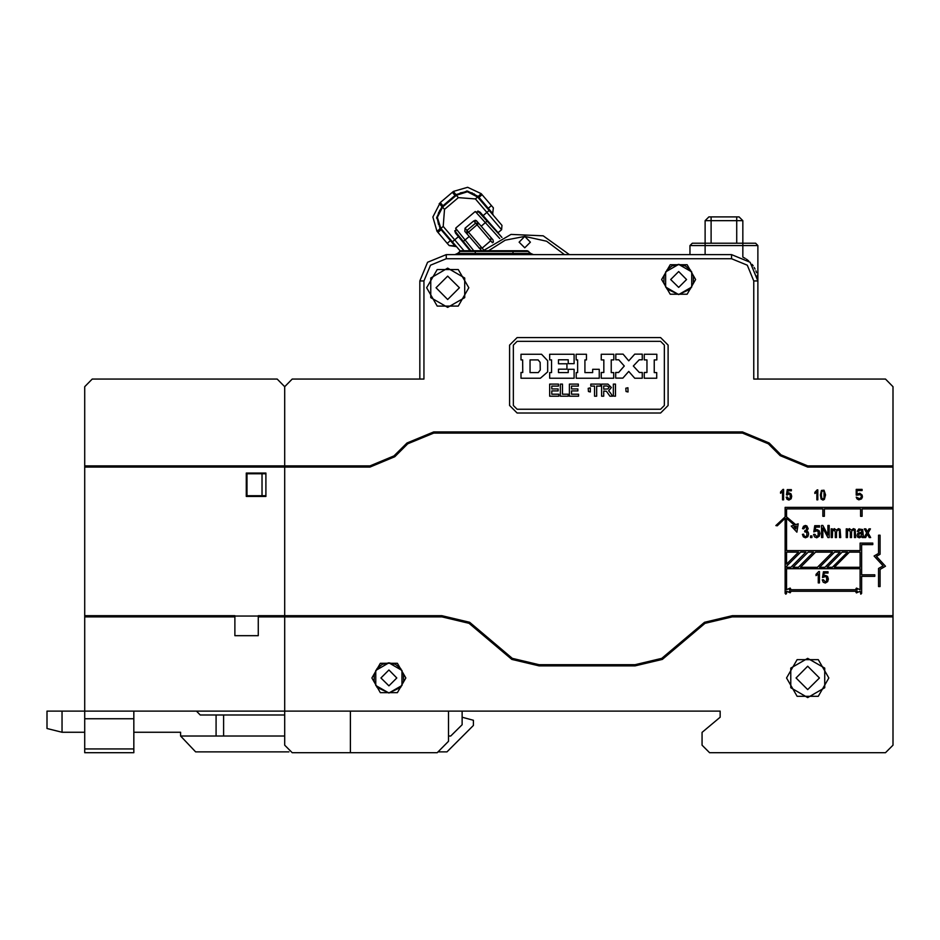 <?xml version="1.0" encoding="UTF-8"?>
<svg xmlns="http://www.w3.org/2000/svg" width="940" height="940" viewBox="0 0 940 940"><rect width="100%" height="100%" fill="white"/><g stroke="black" fill="none" stroke-linecap="round" stroke-linejoin="round"><path stroke-width="1.41" d="M470.376 250.804L461.129 250.804L457.522 253.471L461.129 250.804L476.416 250.804L475.288 251.474L528.774 251.474L527.176 250.804L530.783 253.471L513.017 253.471L513.017 250.804L527.176 250.804L528.774 251.474M475.288 250.804L527.176 250.804M491.432 250.804L503.957 250.804M708.854 216.846L705.082 220.618L708.854 216.846L739.04 216.846L742.823 220.618L742.823 243.26L736.784 243.26L736.784 220.618L742.823 220.618L742.823 243.26L755.643 243.26L746.595 243.26M701.311 243.26L692.251 243.26L705.082 243.26L705.082 220.618L711.122 220.618L711.122 243.26L705.082 243.26L705.082 245.516L757.91 245.516L755.643 243.26L757.91 245.516L757.91 280.99L750.179 262.319L731.496 254.576L446.23 254.576L427.547 262.319L419.816 280.99L419.816 379.102L292.269 379.102L284.726 386.646L284.726 465.888L370.007 465.888L394.013 455.947L406.985 442.975L433.657 431.93L742.494 431.93L769.178 442.975L781.034 454.843L807.718 465.888L893 465.888L893 386.646L893 399.853L893 386.646L885.457 379.102L753.763 379.102L753.763 280.99L747.241 265.245L731.496 258.723L446.23 258.723L430.485 265.245L423.964 280.99L423.964 379.102L292.269 379.102L419.816 379.102M133.786 711.157L133.786 718.712L84.729 718.712L84.729 711.157L720.181 711.157L720.181 717.197L702.062 732.401L702.062 745.126L709.618 752.67L885.457 752.67L893 745.126L893 642.49M133.786 718.712L133.786 752.67L84.729 752.67L84.729 718.712M47 711.157L47 728.524L47 711.157L47 728.524L47 711.157L47 728.524L62.099 732.295L47 728.524L47 711.157L84.729 711.157L84.729 615.688L234.918 615.688L234.918 616.828L84.729 616.828M481.656 250.804L464.818 231.369L465.1 228.209L467.004 230.441L466.757 233.637L468.473 232.168L467.004 230.441L475.616 223.086L477.085 224.813L478.801 223.344L475.616 223.086L473.713 220.865L465.1 228.209M473.713 220.865L476.874 221.076L492.995 239.959L493.43 242.121M460.236 250.992L440.919 228.361L437.347 217.375L442.599 207.082L456.37 195.32L467.356 191.748L477.649 197.001L501.913 225.4L501.572 229.666L498.412 232.356M447.24 243.319L449.203 245.61L454.878 245.834L440.378 228.855L436.701 217.328L442.082 206.577L455.935 194.745L467.403 191.102L478.166 196.495L492.713 213.521L493.382 207.869L481.115 193.581L467.697 187.33L453.48 191.408L440.272 202.617L432.929 217.034L437.006 231.263L447.24 243.319L450.965 240.135M464.055 250.804L443.21 226.411L444.549 209.385L458.332 197.623L475.346 198.963L501.572 229.666L501.913 225.4M711.122 216.846L711.122 220.618L736.784 220.618L736.784 216.846M513.017 254.576L513.017 253.471L475.288 253.471L475.288 251.474L459.531 251.474L461.129 250.804M475.288 254.576L475.288 253.471L457.522 253.471L454.854 254.576L457.522 253.471M705.082 220.618L705.082 243.26L742.823 243.26L742.823 257.125L745.15 258.382M692.251 243.26L689.995 245.516L692.251 243.26L689.995 245.516L705.082 245.516L705.082 254.576M443.457 206.354L440.249 202.629L443.445 206.365M478.378 197.858L482.103 194.662M487.696 208.762L491.42 205.578M678.668 264.387L672.03 265.926L667.036 269.862L663.993 275.961L663.934 282.776L666.883 288.921L678.668 294.584L665.602 287.029L665.602 271.93L678.668 264.387L685.307 265.926L690.454 270.038L693.403 276.184L693.356 283.011L690.301 289.109L678.668 294.584L691.746 287.029L691.746 271.93L678.668 264.387M388.866 662.853L395.517 664.392L400.652 668.516L403.554 674.427L403.601 681.253L400.652 687.399L388.866 693.05L401.944 685.507L401.944 670.408L388.866 662.865L382.228 664.392L377.093 668.516L374.19 674.427L374.132 681.253L377.093 687.399L388.866 693.05L375.8 685.507L375.8 670.408L388.866 662.865M828.857 677.952L818.282 659.657L797.155 659.657L786.592 677.952L797.155 696.258L818.282 696.258L828.857 677.952M468.872 287.781L458.297 269.486L437.171 269.486L426.607 287.781L437.171 306.088L458.297 306.088L468.872 287.781M695.647 279.486L687.164 264.774L670.185 264.774L661.689 279.486L670.185 294.185L687.164 294.185L695.647 279.486M405.857 677.952L397.362 663.252L380.383 663.252L371.887 677.952L380.383 692.663L397.362 692.663L405.857 677.952M807.718 697.574L790.728 687.763L790.728 668.14L807.718 658.329L824.709 668.14L824.709 687.763L807.718 697.574M447.734 307.404L430.743 297.592L430.743 277.97L447.734 268.159L464.724 277.97L464.724 297.592L447.734 307.404M483.219 250.804L510.972 234.389L543.202 235.799L569.417 254.576M678.668 287.405L670.749 279.486L678.668 271.554L686.6 279.486L678.668 287.405M388.866 685.883L396.798 677.952L388.866 670.032L380.947 677.952L388.866 685.883L380.947 677.952L388.866 670.032L396.798 677.952L388.866 685.883M893 745.126L893 616.828L732.248 616.828L705.047 623.302L662.3 659.398L635.087 665.884L539.055 665.884L511.842 659.398L469.107 623.302L441.894 616.828L284.726 616.828L284.726 745.126L292.269 752.67L350.385 752.67L350.385 711.157M893 616.828L893 615.688L732.248 615.688L704.53 622.292L661.795 658.388L635.087 664.745L539.055 664.745L512.359 658.388L469.612 622.292L441.894 615.688L284.726 615.688L284.726 465.888L284.726 467.027L370.007 467.027L394.823 456.746L407.784 443.786L433.657 433.058L742.494 433.058L768.38 443.786L780.235 455.642L807.718 467.027L893 467.027L893 465.888M786.592 593.434L785.84 594.186L785.076 593.434L785.076 518.34L777.309 525.801L775.806 525.601L785.076 516.836L785.076 507.4L892.248 507.4L892.248 508.904L862.062 508.904L862.062 516.307L860.547 516.307L860.547 508.904L824.321 508.904L824.321 516.307L822.817 516.307L822.817 508.904L786.592 508.904L786.592 516.836L795.687 524.626L798.201 523.78L796.873 532.158L791.269 526.095L794.241 525.096L786.592 518.34L786.592 550.64L860.1 550.64L860.1 543.097L872.778 543.097L872.778 544.613L861.604 544.613L861.604 574.798L874.741 574.798L874.741 576.302L861.604 576.302L861.604 593.434L860.852 594.186L860.1 591.284L856.446 592.893L855.929 592.071L857.233 591.236L789.389 591.236L790.681 592.059L790.199 592.811L786.592 591.225L786.592 593.434M807.718 689.655L796.027 677.952L807.718 666.26L796.027 677.952L807.718 689.655L819.422 677.952L807.718 666.26L796.027 677.952L807.718 689.655M447.734 299.484L436.043 287.781L447.734 276.09L436.043 287.781L447.734 276.09L459.437 287.781L447.734 299.484M488.53 250.804L505.25 240.182L524.72 236.469L530.371 242.121L524.72 247.784L519.056 242.121L524.72 236.469L546.587 241.204L564.529 254.576M501.572 229.666L498.13 232.603L480.082 212.205L477.884 210.983L501.925 237.479L483.125 215.648L489.164 210.489M709.618 752.67L885.457 752.67M533.45 254.576L530.783 253.471M689.995 245.516L689.995 254.576L689.995 245.516M720.181 717.197L720.181 711.157L720.181 717.197L720.181 711.157L720.181 717.197L720.181 711.157L462.081 711.157L462.081 724.74L450.754 736.067L448.486 736.067M517.164 341.361L660.561 341.361L664.333 345.145L664.333 405.516L660.561 409.288L517.164 409.288L513.393 405.516L513.393 345.145L517.164 341.361M590.367 392.004L590.297 387.856L588.264 388.302L588.405 391.475L590.367 392.004M613.773 354.274L601.236 354.274L601.236 359.856L603.88 359.856L603.88 372.534L601.236 372.534L601.236 378.197L613.691 378.197L613.691 372.616L611.2 372.616L611.2 359.856L613.773 359.856L613.773 354.274M520.936 354.274L541.546 354.274L547.656 360.76L547.656 371.935L540.418 378.197L520.936 378.197L520.936 372.534L522.757 372.534L522.675 359.856L520.936 359.856L520.936 354.274M549.618 354.274L549.618 359.856L551.58 359.856L551.58 372.616L549.7 372.616L549.7 378.197L574.152 378.197L574.152 369.291L568.183 369.291L568.183 372.616L558.524 372.616L558.524 369.22L566.973 369.22L566.973 363.78L558.524 363.78L558.524 359.785L568.183 359.785L568.183 363.71L574.152 363.71L574.152 354.274L549.618 354.274M576.114 354.274L576.185 359.856L577.618 359.856L577.618 372.616L576.185 372.616L576.185 378.197L599.203 378.197L599.203 369.291L592.717 369.291L592.717 372.616L584.868 372.616L584.868 359.856L586.442 359.856L586.442 354.274L576.114 354.274M623.056 354.192L615.806 354.192L615.806 359.785L618.743 359.785L624.277 365.965L618.602 372.534L615.724 372.534L615.724 378.115L622.82 378.115L628.695 371.453L634.747 378.197L642.29 378.197L642.29 372.534L639.353 372.534L633.372 366.012L639.2 359.785L642.29 359.785L642.29 354.192L634.676 354.192L628.789 360.796L623.056 354.192M656.79 354.274L644.252 354.274L644.252 359.856L646.896 359.856L646.896 372.534L644.252 372.534L644.252 378.197L656.707 378.197L656.707 372.616L654.216 372.616L654.216 359.856L656.79 359.856L656.79 354.274M628.026 391.933L627.885 387.785L625.77 388.232L625.993 391.475L628.026 391.933M613.385 396.081L615.5 396.151L615.5 384.084L613.385 384.084L613.385 396.081M610.518 393.061L608.638 390.793L611.352 387.48L607.886 384.084L601.541 384.084L601.541 396.234L603.656 396.234L603.656 391.099L606.441 391.322L609.919 396.234L612.563 396.234L610.518 393.061M549.618 384.084L549.618 396.151L558.83 396.151L558.83 394.189L551.733 394.189L551.733 390.946L558.149 390.946L558.149 388.984L551.733 388.984L551.733 386.046L558.524 386.046L558.524 384.084L549.618 384.084M560.334 396.151L568.183 396.151L568.183 394.189L562.449 394.189L562.449 384.084L560.334 384.084L560.334 396.151M569.393 384.084L569.393 396.151L578.594 396.151L578.594 394.189L571.508 394.189L571.508 390.946L577.924 390.946L577.924 388.984L571.508 388.984L571.508 386.046L578.3 386.046L578.3 384.084L569.393 384.084M590.825 384.084L590.825 386.046L594.597 386.046L594.597 396.151L596.712 396.234L596.712 386.046L600.566 386.046L600.566 384.084L590.825 384.084M540.265 370.043L540.183 362.417L538.15 359.856L529.995 359.856L530.078 372.616L538.221 372.616L540.265 370.043M603.656 389.219L607.957 388.984L609.167 387.257L607.123 385.964L603.656 385.964L603.656 389.219M517.164 337.589L509.621 345.145L509.621 405.516L517.164 413.06L660.561 413.06L668.105 405.516L668.105 345.145L660.561 337.589L517.164 337.589M702.062 732.401L702.062 745.126M893 615.688L893 467.027M757.91 379.102L757.91 245.516L755.643 243.26M84.729 615.688L84.729 467.027L284.726 467.027L284.726 616.828L284.726 615.688L258.312 615.688L258.312 616.828L284.726 616.828L284.726 711.157M753.763 280.99L757.91 280.99L757.828 278.851M757.57 276.736L757.299 275.338M756.571 272.694L755.866 270.814M755.043 269.028L754.127 267.371M753.128 265.832L752.07 264.434M748.663 260.921L746.325 259.135M832.523 552.156L817.424 567.243L800.516 567.243L815.615 552.156L832.523 552.156M798.518 552.156L786.592 564.082L786.592 552.156L798.518 552.156M786.592 567.243L786.592 566.197L800.621 552.156L805.98 552.156L790.893 567.243L786.592 567.243M786.592 568.759L860.1 568.759L860.1 589.732L856.434 588.099L855.917 588.922L857.209 589.732L789.365 589.732L790.669 588.91L790.176 588.135L786.592 589.732L786.592 568.759M819.41 582.87L819.41 571.496L818.681 571.496L816.026 574.34L816.026 575.68L818.282 574.011L818.282 582.87L819.41 582.87M822.3 579.898L823.205 582.201L825.261 583.059L827.682 581.684L828.41 579.028L827.576 576.385L825.543 575.362L823.804 576.067L824.298 573.024L827.976 573.024L827.976 571.696L823.393 571.696L822.512 577.513L825.238 576.584L826.659 577.278L826.648 581.155L825.261 581.919L823.487 579.78L822.3 579.898M808.118 552.156L813.476 552.156L798.389 567.243L793.031 567.243L808.118 552.156M834.65 552.156L840.008 552.156L824.92 567.243L819.562 567.243L834.65 552.156M842.146 552.156L847.504 552.156L832.405 567.243L827.047 567.243L842.146 552.156M849.455 552.156L860.1 552.156L860.1 567.243L834.356 567.243L849.455 552.156M793.959 526.788L796.321 526.001L795.875 528.856L793.959 526.788M821.337 494.934L821.842 491.573L822.923 490.856L824.063 491.667L824.063 498.2L822.935 499.011L821.795 498.2L821.337 494.934M861.886 533.192L860.911 536.246L858.643 536.223L858.925 534.049L861.886 533.192M878.583 535.248L878.583 553.366L874.059 555.975L883.118 565.845L878.583 568.453L878.583 586.572L880.099 586.572L880.099 569.358L885.515 566.232L876.468 556.363L880.099 554.271L880.099 535.248L878.583 535.248M857.386 495.192L860.511 494.534L861.557 496.743L859.818 498.74L856.175 497.19L857.045 498.964L858.772 499.845L861.557 498.964L862.415 496.966L862.074 494.981L859.818 493.206L857.045 494.088L857.045 490.539L862.074 490.539L862.074 489.435L856.175 489.435L856.175 495.192L857.386 495.192M783.619 499.845L783.619 489.388L782.961 489.388L780.553 492.008L780.553 493.241L782.597 491.702L782.597 499.845L783.619 499.845M786.24 497.119L787.062 499.234L788.918 500.033L791.104 498.764L791.762 496.32L791.01 493.888L789.177 492.948L787.602 493.594L788.049 490.798L791.374 490.798L791.374 489.576L787.227 489.576L786.428 494.922L788.907 494.076L790.188 494.71L790.164 498.282L788.918 498.976L787.32 497.013L786.24 497.119M817.823 499.845L817.823 489.846L817.201 489.846L814.886 492.349L814.886 493.535L816.848 492.055L816.848 499.845L817.823 499.845M820.326 494.934L821.114 498.987L822.935 500.021L824.38 499.434L825.532 494.934L824.051 490.175L821.49 490.433L820.326 494.934M802.361 534.402L803.312 536.857L805.439 537.798L807.766 536.705L808.694 534.014L808.212 532.075L806.884 531.041L808.212 528.597L806.837 525.895L805.392 525.46L803.465 526.283L802.478 528.586L803.665 528.856L805.416 526.682L806.555 527.222L806.391 530.09L804.828 530.571L804.699 531.864L806.896 532.369L806.849 535.847L805.439 536.576L804.241 536.023L803.547 534.202L802.361 534.402M810.527 537.586L811.878 537.586L811.878 535.894L810.527 535.894L810.527 537.586M813.605 534.425L814.557 536.869L816.719 537.786L819.257 536.329L820.021 533.485L819.139 530.677L817.013 529.572L815.18 530.336L815.709 527.093L819.562 527.093L819.562 525.672L814.757 525.672L813.817 531.876L816.695 530.889L818.176 531.629L818.164 535.765L816.719 536.576L814.851 534.284L813.605 534.425M821.584 537.586L822.806 537.586L822.806 528.092L827.882 537.586L829.198 537.586L829.198 525.507L827.964 525.507L827.964 534.989L822.9 525.507L821.584 525.507L821.584 537.586M831.195 537.586L832.382 537.586L832.57 531.218L834.109 529.925L835.355 531.899L835.355 537.586L836.53 537.586L836.53 532.498L837.023 530.536L838.245 529.925L839.373 530.795L839.491 537.586L840.677 537.586L840.113 529.361L838.515 528.644L836.353 530.172L834.379 528.644L832.252 530.066L832.252 528.832L831.195 528.832L831.195 537.586M846.176 537.586L847.363 537.586L847.563 531.218L849.102 529.925L850.336 531.899L850.336 537.586L851.523 537.586L851.523 532.498L852.016 530.536L853.238 529.925L854.366 530.795L854.484 537.586L855.659 537.586L855.106 529.361L853.497 528.644L851.346 530.172L849.361 528.644L847.245 530.066L847.245 528.832L846.176 528.832L846.176 537.586M861.992 536.505L862.227 537.586L863.461 537.586L862.661 529.572L858.796 528.95L857.221 531.335L858.385 531.535L860.206 529.866L861.557 530.371L861.886 532.028L857.868 533.25L857.022 535.283L857.644 537.081L859.418 537.786L861.992 536.505M864.142 537.586L865.576 537.586L867.409 534.131L869.23 537.586L870.687 537.586L868.09 532.957L870.499 528.832L869.089 528.832L867.373 531.864L865.811 528.832L864.33 528.832L866.692 533.039L864.142 537.586M781.61 491.232L781.105 491.644M788.014 498.635L787.344 497.237M787.379 495.086L787.814 494.511M815.897 491.608L815.427 491.996M821.337 494.522L821.384 493.629M821.478 492.772L821.842 491.573M822.488 498.917L821.701 498.012M824.251 492.149L824.521 494.534M804.241 536.023L803.547 534.202M805.204 536.552L804.417 536.199M806.532 536.176L805.439 536.576M805.874 531.735L806.696 532.158M804.417 527.046L805.204 526.694M816.719 536.576L814.851 534.284M818.752 533.626L817.495 536.376M816.472 530.9L817.459 531.041M837.27 530.278L838.01 529.937M852.263 530.278L853.003 529.937M860.652 529.902L861.639 530.477M858.385 531.535L860.206 529.866M863.143 536.376L863.096 535.189M861.886 533.732L861.827 534.707M817.189 573.506L816.637 573.941M827.212 579.146L826.471 581.366M826.659 577.278L827.2 578.876M825.614 576.62L826.448 577.054M823.875 577.219L824.486 576.761M350.385 752.67L437.171 752.67L448.486 741.355L448.486 711.157M265.856 473.055L246.233 473.055L246.233 496.449L265.856 496.449L265.856 473.055M258.312 616.076L234.918 616.076M284.726 394.189L284.726 465.888L84.729 465.888L84.729 386.646L92.285 379.102L277.183 379.102L284.726 386.646L284.726 390.417M234.918 616.828L234.918 635.698L258.312 635.698L258.312 616.828M84.729 467.027L84.729 465.888M262.084 495.697L246.997 495.697L246.997 473.819L262.084 473.819L262.084 495.697L265.856 495.697M262.084 473.819L265.856 473.819M133.786 732.295L180.574 732.295L133.786 732.295M62.099 711.157L62.099 732.295L84.729 732.295M284.726 714.941L223.591 714.941L223.591 736.067L284.726 736.067M180.574 732.295L180.574 736.067L216.047 736.067L216.047 714.941L200.197 714.941L196.425 711.157M216.047 714.941L223.591 714.941M216.047 736.067L223.591 736.067M180.574 736.067L195.673 751.918L288.98 751.918M437.923 751.918L446.982 751.918L473.396 725.504L473.396 720.216L462.081 717.197M339.822 752.67L292.269 752.67M893 399.853L893 386.646M855.271 379.102L885.457 379.102M455.606 228.291L473.772 250.804M480.082 212.205L474.806 211.829L456.018 227.88L455.559 233.143L454.69 230.782L470.776 250.804M476.874 221.076L476.322 220.618M475.64 220.348L474.947 220.324M499.704 238.513L475.264 211.488M492.443 242.79L490.692 240.746L491.021 237.644M483.83 250.146L468.473 232.168L477.085 224.813L490.692 240.746L482.091 248.101L478.965 247.937M455.559 233.143L470.106 250.804L458.473 236.692L452.434 241.85M458.203 193.981L457.439 194.486M441.6 208.022L439.391 210.901M438.686 212.264L437.347 217.41M437.3 218.585L438.51 224.484M439.368 226.188L440.085 227.292L439.368 226.188M436.701 217.281L436.654 218.233M439.744 228.032L440.343 228.808M441.318 228.831L440.378 228.855M456.511 246.621L449.203 245.61M441.636 229.207L437.923 232.415L441.659 229.231M440.919 228.361L443.21 226.411M442.564 207.117L443.069 206.683M455.9 195.72L455.888 194.792M444.549 209.385L442.141 206.53M455.524 196.049L452.316 192.324M466.146 191.713L460.248 192.923M467.321 191.748L472.468 193.088M473.831 193.805L477.473 196.801M458.332 197.623L456.394 195.297M478.202 196.542L478.049 197.471M478.366 197.846L482.114 194.674M493.241 215.26L492.713 213.521M477.602 196.954L478.143 196.472M467.45 191.114L466.498 191.055M807.718 467.027L807.718 465.888M731.496 258.723L731.496 254.576M446.23 258.723L446.23 254.576M423.964 280.99L419.816 280.99M370.007 467.027L370.007 465.888M394.823 456.746L394.013 455.947M732.248 615.688L732.248 616.828M682.757 640.681L683.674 641.35M635.087 664.745L635.087 665.884M539.055 664.745L539.055 665.884M491.385 640.681L490.469 641.35M441.894 615.688L441.894 616.828M407.784 443.786L406.985 442.975M433.657 433.058L433.657 431.93M742.494 433.058L742.494 431.93M768.38 443.786L769.178 442.975M780.235 455.642L781.034 454.843M133.786 748.898L84.729 748.898M469.189 236.481L463.267 241.451M481.233 226.188L487.073 221.112M456.957 194.85L456.488 194.31L456.957 194.85M440.884 228.314L437.006 231.263M455.501 196.061L452.34 192.312M442.552 207.129L439.18 203.616M456.417 195.285L453.48 191.408M478.166 196.495L481.115 193.581M477.649 197.001L475.346 198.963"/></g></svg>

